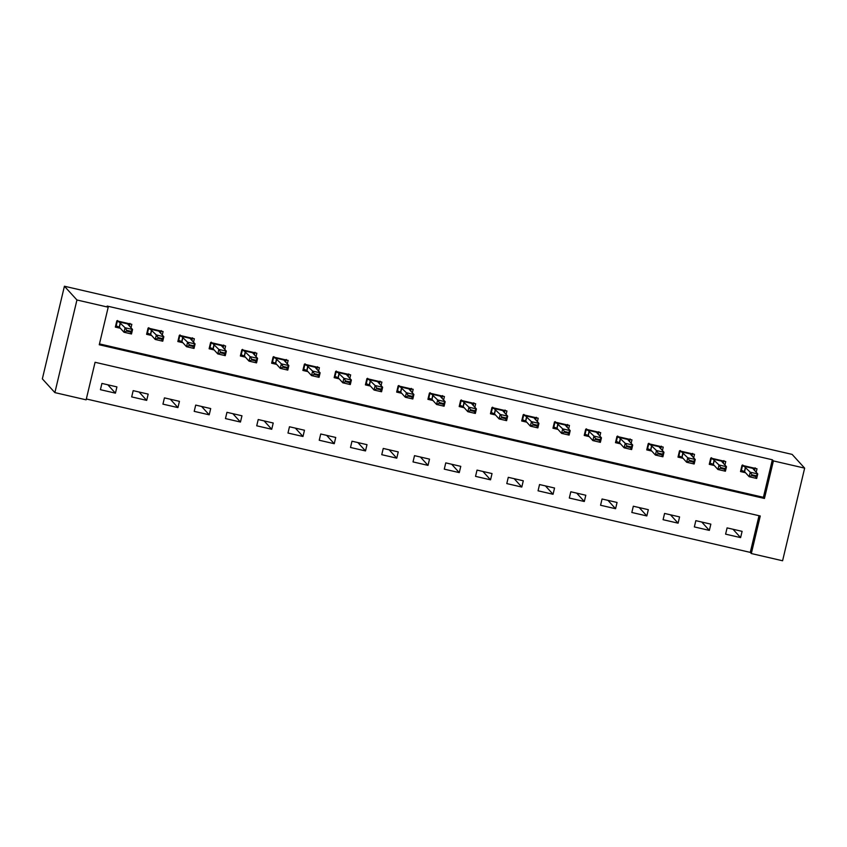 <?xml version="1.0" encoding="UTF-8"?>
<svg xmlns="http://www.w3.org/2000/svg" width="847" height="847" viewBox="0 0 847 847"><rect width="100%" height="100%" fill="white"/><g stroke="black" fill="none" stroke-linecap="round" stroke-linejoin="round"><path stroke-width="1.27" d="M804.65 468.137L782.586 560.767L751.321 553.536L760.267 515.992L95.076 362.283L86.129 399.837L54.875 392.606L42.35 378.863L64.414 286.233L792.125 454.394L804.65 468.137L773.396 460.916L772.348 459.773L107.156 306.063L108.204 307.207L99.258 344.761L764.449 498.47L773.396 460.916M86.341 398.979L750.283 552.392L751.321 553.536M750.283 552.392L759.018 515.707M742.099 531.355L727.097 527.893L725.604 534.15L740.606 537.612L742.099 531.355M710.845 524.134L695.842 520.661L694.349 526.919L709.352 530.391L710.845 524.134M679.58 516.914L664.577 513.441L663.085 519.698L678.098 523.171L679.58 516.914M648.326 509.682L633.323 506.22L631.83 512.477L646.833 515.939L648.326 509.682M617.061 502.462L602.058 498.999L600.565 505.257L615.578 508.719L617.061 502.462M585.806 495.241L570.804 491.768L569.311 498.036L584.314 501.498L585.806 495.241M554.552 488.02L539.539 484.548L538.057 490.805L553.059 494.277L554.552 488.02M523.287 480.789L508.285 477.327L506.792 483.584L521.794 487.057L523.287 480.789M492.033 473.568L477.03 470.106L475.538 476.363L490.54 479.826L492.033 473.568M460.768 466.348L445.766 462.886L444.273 469.143L459.275 472.605L460.768 466.348M429.514 459.127L414.511 455.654L413.018 461.911L428.021 465.384L429.514 459.127M398.249 451.906L383.246 448.434L381.753 454.691L396.767 458.163L398.249 451.906M366.995 444.675L351.992 441.213L350.499 447.47L365.502 450.932L366.995 444.675M335.73 437.454L320.727 433.992L319.234 440.249L334.247 443.712L335.73 437.454M304.475 430.234L289.473 426.761L287.98 433.029L302.982 436.491L304.475 430.234M273.221 423.013L258.208 419.54L256.726 425.797L271.728 429.27L273.221 423.013M241.956 415.782L226.954 412.32L225.461 418.577L240.463 422.05L241.956 415.782M210.702 408.561L195.699 405.099L194.207 411.356L209.209 414.818L210.702 408.561M179.437 401.34L164.434 397.878L162.942 404.135L177.944 407.598L179.437 401.34M148.183 394.12L133.18 390.647L131.687 396.904L146.69 400.377L148.183 394.12M116.918 386.899L101.915 383.426L100.422 389.684L115.436 393.156L116.918 386.899M99.459 343.903L763.401 497.316L772.348 459.773M756.191 472.224L757.006 468.772L742.004 465.31L740.511 471.567L745.54 472.721M724.926 465.003L725.752 461.551L710.749 458.079L709.257 464.347L714.286 465.501M693.672 457.782L694.498 454.331L679.485 450.858L678.002 457.115L683.021 458.28M662.407 450.562L663.233 447.1L648.23 443.637L646.737 449.895L651.767 451.059M631.153 443.33L631.978 439.879L616.965 436.417L615.483 442.674L620.502 443.839M599.898 436.11L600.714 432.658L585.711 429.196L584.218 435.453L589.247 436.607M568.633 428.889L569.459 425.438L554.457 421.965L552.964 428.222L557.993 429.387M537.379 421.668L538.194 418.217L523.192 414.744L521.699 421.001L526.728 422.166M506.114 414.448L506.94 410.986L491.938 407.523L490.445 413.781L495.474 414.945M474.86 407.216L475.675 403.765L460.673 400.303L459.18 406.56L464.209 407.714M443.595 399.996L444.421 396.544L429.418 393.072L427.926 399.339L432.955 400.493M412.341 392.775L413.167 389.324L398.154 385.851L396.671 392.108L401.69 393.273M381.076 385.554L381.902 382.092L366.899 378.63L365.406 384.887L370.435 386.052M349.822 378.323L350.647 374.872L335.634 371.41L334.152 377.667L339.171 378.831M318.567 371.102L319.383 367.651L304.38 364.189L302.887 370.446L307.916 371.6M287.302 363.882L288.128 360.43L273.126 356.958L271.633 363.215L276.662 364.379M256.048 356.661L256.863 353.21L241.861 349.737L240.368 355.994L245.397 357.159M224.783 349.43L225.609 345.978L210.607 342.516L209.114 348.773L214.143 349.938M193.529 342.209L194.344 338.758L179.342 335.296L177.849 341.553L182.878 342.707M162.264 334.988L163.09 331.537L148.087 328.064L146.595 334.321L151.624 335.486M131.01 327.768L131.836 324.316L116.822 320.844L115.34 327.101L120.359 328.265M108.204 307.207L76.939 299.986L64.414 286.233M76.939 299.986L54.875 392.606M763.401 497.316L764.449 498.47M732.994 529.248L740.606 537.612M107.813 384.792L115.436 393.156M139.077 392.013L146.69 400.377M170.332 399.233L177.944 407.598M201.586 406.454L209.209 414.818M232.851 413.685L240.463 422.05M264.105 420.906L271.728 429.27M295.37 428.127L302.982 436.491M326.624 435.347L334.247 443.712M357.889 442.579L365.502 450.932M389.144 449.799L396.767 458.163M420.408 457.02L428.021 465.384M451.663 464.241L459.275 472.605M482.917 471.461L490.54 479.826M514.182 478.693L521.794 487.057M545.436 485.913L553.059 494.277M576.701 493.134L584.314 501.498M607.955 500.355L615.578 508.719M639.22 507.586L646.833 515.939M670.475 514.807L678.098 523.171M701.74 522.027L709.352 530.391M755.058 468.327L754.561 470.434M740.723 470.71L744.958 472.086M742.554 465.437L741.178 471.207L742.152 470.646L744.577 471.673L749.172 476.713L750.241 472.203L742.671 464.95M755.693 475.686L751.945 474.818L751.765 475.569L755.513 476.438L757.747 473.939L756.678 478.449L749.172 476.713L751.765 475.569M755.175 467.84L753.152 468.899L757.747 473.939L750.241 472.203L751.945 474.818M756.678 478.449L755.513 476.438M723.804 461.096L723.296 463.214M709.458 463.478L713.703 464.865M711.3 458.206L709.924 463.987L710.898 463.425L713.322 464.442L717.917 469.492L718.987 464.982L711.416 457.729M724.439 468.455L720.691 467.586L720.511 468.338L724.259 469.206L726.493 466.718L725.413 471.218L717.917 469.492L720.511 468.338M723.92 460.62L721.888 461.657L726.493 466.718L718.987 464.982L720.691 467.586M725.413 471.218L724.259 469.206M692.539 453.876L692.041 455.993M678.203 456.258L682.438 457.634M680.035 450.985L678.659 456.766L679.633 456.205L682.057 457.221L686.652 462.261L687.732 457.761L680.152 450.509M693.174 461.234L689.426 460.366L689.246 461.117L693.005 461.986L695.228 459.498L694.159 463.997L686.652 462.261L689.246 461.117M692.655 453.399L690.633 454.447L695.228 459.498L687.732 457.761L689.426 460.366M694.159 463.997L693.005 461.986M661.285 446.655L660.776 448.772M646.939 449.037L651.184 450.413M648.781 443.764L647.404 449.545L648.379 448.984L650.803 450.001L655.398 455.04L656.467 450.54L648.897 443.288M661.92 454.013L658.172 453.145L657.992 453.897L661.74 454.765L663.974 452.266L662.894 456.777L655.398 455.04L657.992 453.897M661.401 446.178L659.368 447.205L663.974 452.266L656.467 450.54L658.172 453.145M662.894 456.777L661.74 454.765M630.03 439.434L629.522 441.541M615.684 441.816L619.919 443.193M617.527 436.544L616.15 442.325L617.114 441.753L619.549 442.78L624.133 447.819L625.213 443.309L617.632 436.057M630.666 446.793L626.907 445.924L626.727 446.676L630.486 447.544L632.709 445.046L631.64 449.556L624.133 447.819L626.727 446.676M630.136 438.947L628.114 439.985L632.709 445.046L625.213 443.309L626.907 445.924M631.64 449.556L630.486 447.544M598.765 432.203L598.268 434.32M584.43 434.585L588.665 435.972M586.262 429.323L584.885 435.093L585.859 434.532L588.284 435.559L592.879 440.599L593.948 436.089L586.378 428.836M599.401 439.561L595.653 438.704L595.473 439.455L599.221 440.313L601.455 437.825L600.375 442.335L592.879 440.599L595.473 439.455M598.882 431.726L596.849 432.764L601.455 437.825L593.948 436.089L595.653 438.704M600.375 442.335L599.221 440.313M567.511 424.982L567.003 427.1M553.165 427.364L557.4 428.741M555.007 422.092L553.631 427.873L554.594 427.312L557.03 428.328L561.614 433.378L562.694 428.868L555.113 421.615M568.146 432.341L564.388 431.472L564.208 432.224L567.966 433.092L570.19 430.604L569.12 435.104L561.614 433.378L564.208 432.224M567.617 424.506L565.595 425.543L570.19 430.604L562.694 428.868L564.388 431.472M569.12 435.104L567.966 433.092M536.246 417.762L535.749 419.879M521.911 420.144L526.146 421.52M523.742 414.871L522.366 420.652L523.34 420.091L525.765 421.107L530.36 426.147L531.429 421.647L523.859 414.395M536.882 425.12L533.134 424.252L532.954 425.003L536.702 425.872L538.936 423.373L537.866 427.883L530.36 426.147L532.954 425.003M536.363 417.285L534.33 418.312L538.936 423.373L531.429 421.647L533.134 424.252M537.866 427.883L536.702 425.872M504.992 410.541L504.484 412.648M490.646 412.923L494.881 414.299M492.488 407.651L491.112 413.431L492.086 412.87L494.51 413.887L499.105 418.926L500.175 414.427L492.605 407.174M505.627 417.899L501.869 417.031L501.699 417.783L505.447 418.651L507.671 416.152L506.601 420.663L499.105 418.926L501.699 417.783M505.108 410.054L503.076 411.091L507.671 416.152L500.175 414.427L501.869 417.031M506.601 420.663L505.447 418.651M473.727 403.32L473.229 405.427M459.392 405.702L463.627 407.079M461.223 400.43L459.847 406.2L460.821 405.639L463.245 406.666L467.84 411.706L468.91 407.195L461.34 399.943M474.362 410.679L470.614 409.81L470.434 410.562L474.182 411.43L476.416 408.932L475.347 413.442L467.84 411.706L470.434 410.562M473.844 402.833L471.821 403.892L476.416 408.932L468.91 407.195L470.614 409.81M475.347 413.442L474.182 411.43M442.473 396.089L441.965 398.206M428.127 398.471L432.372 399.858M429.969 393.199L428.593 398.979L429.567 398.418L431.991 399.435L436.586 404.485L437.655 399.975L430.085 392.722M443.108 403.447L439.36 402.579L439.18 403.331L442.928 404.199L445.162 401.711L444.082 406.211L436.586 404.485L439.18 403.331M442.589 395.613L440.556 396.65L445.162 401.711L437.655 399.975L439.36 402.579M444.082 406.211L442.928 404.199M411.208 388.868L410.71 390.986M396.872 391.25L401.107 392.627M398.704 385.978L397.328 391.759L398.302 391.198L400.726 392.214L405.321 397.254L406.401 392.754L398.821 385.501M411.843 396.227L408.095 395.358L407.915 396.11L411.674 396.978L413.897 394.49L412.828 398.99L405.321 397.254L407.915 396.11M411.324 388.392L409.302 389.44L413.897 394.49L406.401 392.754L408.095 395.358M412.828 398.99L411.674 396.978M379.954 381.648L379.445 383.765M365.608 384.03L369.853 385.406M367.45 378.757L366.073 384.538L367.047 383.977L369.472 384.993L374.067 390.033L375.136 385.533L367.566 378.281M380.589 389.006L376.841 388.138L376.661 388.889L380.409 389.758L382.643 387.259L381.563 391.769L374.067 390.033L376.661 388.889M380.07 381.171L378.037 382.198L382.643 387.259L375.136 385.533L376.841 388.138M381.563 391.769L380.409 389.758M348.699 374.427L348.191 376.534M334.353 376.809L338.588 378.185M336.195 371.537L334.819 377.317L335.783 376.746L338.218 377.773L342.802 382.812L343.882 378.302L336.301 371.05M349.335 381.785L345.576 380.917L345.396 381.669L349.155 382.537L351.378 380.038L350.309 384.549L342.802 382.812L345.396 381.669M348.805 373.94L346.783 374.977L351.378 380.038L343.882 378.302L345.576 380.917M350.309 384.549L349.155 382.537M317.434 367.196L316.937 369.313M303.099 369.578L307.334 370.965M304.931 364.316L303.554 370.086L304.528 369.525L306.953 370.552L311.548 375.592L312.617 371.081L305.047 363.829M318.07 374.554L314.322 373.696L314.142 374.448L317.89 375.306L320.124 372.818L319.044 377.328L311.548 375.592L314.142 374.448M317.551 366.719L315.518 367.757L320.124 372.818L312.617 371.081L314.322 373.696M319.044 377.328L317.89 375.306M286.18 359.975L285.672 362.093M271.834 362.357L276.069 363.734M273.676 357.085L272.3 362.865L273.263 362.304L275.699 363.321L280.283 368.371L281.363 363.861L273.782 356.608M286.815 367.333L283.057 366.465L282.877 367.217L286.635 368.085L288.859 365.597L287.789 370.097L280.283 368.371L282.877 367.217M286.286 359.499L284.264 360.536L288.859 365.597L281.363 363.861L283.057 366.465M287.789 370.097L286.635 368.085M254.915 352.754L254.418 354.872M240.58 355.137L244.815 356.513M242.411 349.864L241.035 355.645L242.009 355.084L244.434 356.1L249.029 361.14L250.098 356.64L242.528 349.388M255.55 360.113L251.803 359.244L251.623 359.996L255.371 360.864L257.604 358.366L256.535 362.876L249.029 361.14L251.623 359.996M255.032 352.278L252.999 353.305L257.604 358.366L250.098 356.64L251.803 359.244M256.535 362.876L255.371 360.864M223.661 345.534L223.153 347.641M209.315 347.916L213.55 349.292M211.157 342.643L209.781 348.424L210.755 347.863L213.179 348.879L217.774 353.919L218.844 349.419L211.274 342.167M224.296 352.892L220.538 352.024L220.368 352.776L224.116 353.644L226.34 351.145L225.27 355.655L217.774 353.919L220.368 352.776M223.777 345.047L221.745 346.084L226.34 351.145L218.844 349.419L220.538 352.024M225.27 355.655L224.116 353.644M192.396 338.313L191.898 340.42M178.061 340.695L182.296 342.072M179.892 335.423L178.516 341.193L179.49 340.632L181.914 341.659L186.509 346.698L187.579 342.188L180.009 334.936M193.031 345.671L189.283 344.803L189.103 345.555L192.851 346.412L195.085 343.924L194.016 348.435L186.509 346.698L189.103 345.555M192.513 337.826L190.48 338.864L195.085 343.924L187.579 342.188L189.283 344.803M194.016 348.435L192.851 346.412M161.142 331.082L160.634 333.199M146.796 333.464L151.041 334.851M148.638 328.191L147.262 333.972L148.236 333.411L150.66 334.427L155.255 339.478L156.324 334.967L148.754 327.715M161.777 338.44L158.029 337.572L157.849 338.324L161.597 339.192L163.831 336.704L162.751 341.203L155.255 339.478L157.849 338.324M161.258 330.605L159.225 331.643L163.831 336.704L156.324 334.967L158.029 337.572M162.751 341.203L161.597 339.192M129.877 323.861L129.379 325.979M115.541 326.243L119.776 327.62M117.373 320.971L115.997 326.751L116.971 326.19L119.395 327.207L123.99 332.246L125.07 327.747L117.489 320.494M130.512 331.219L126.764 330.351L126.584 331.103L130.343 331.971L132.566 329.483L131.497 333.983L123.99 332.246L126.584 331.103M129.993 323.385L127.971 324.433L132.566 329.483L125.07 327.747L126.764 330.351M131.497 333.983L130.343 331.971M745.476 467.068L744.397 471.578M745.656 467.163L744.577 471.673M754.518 468.751L743.232 466.146M714.212 459.847L713.142 464.347M714.392 459.942L713.322 464.442M723.264 461.53L711.967 458.926M682.957 452.626L681.877 457.126M683.137 452.722L682.057 457.221M691.999 454.31L680.713 451.695M651.692 445.395L650.623 449.905M651.872 445.49L650.803 450.001M660.745 447.089L649.448 444.474M620.438 438.174L619.358 442.685M620.618 438.27L619.549 442.78M629.49 439.858L618.194 437.253M589.173 430.954L588.104 435.453M589.353 431.049L588.284 435.559M598.226 432.637L586.929 430.032M557.919 423.733L556.85 428.233M558.099 423.828L557.03 428.328M566.971 425.416L555.674 422.801M526.665 416.502L525.585 421.012M526.845 416.608L525.765 421.107M535.706 418.196L524.409 415.581M495.4 409.281L494.33 413.791M495.58 409.376L494.51 413.887M504.452 410.964L493.155 408.36M464.145 402.06L463.065 406.571M464.325 402.156L463.245 406.666M473.187 403.744L461.901 401.139M432.881 394.84L431.811 399.339M433.061 394.935L431.991 399.435M441.933 396.523L430.636 393.908M401.626 387.619L400.546 392.119M401.806 387.714L400.726 392.214M410.668 389.302L399.382 386.687M370.361 380.388L369.292 384.898M370.541 380.483L369.472 384.993M379.414 382.082L368.117 379.467M339.107 373.167L338.027 377.677M339.287 373.262L338.218 377.773M348.159 374.85L336.862 372.246M307.842 365.946L306.773 370.446M308.022 366.042L306.953 370.552M316.894 367.63L305.598 365.025M276.588 358.726L275.519 363.225M276.768 358.821L275.699 363.321M285.64 360.409L274.343 357.794M245.334 351.494L244.254 356.005M245.514 351.6L244.434 356.1M254.375 353.188L243.078 350.573M214.069 344.274L212.999 348.784M214.249 344.369L213.179 348.879M223.121 345.957L211.824 343.353M182.814 337.053L181.734 341.563M182.994 337.148L181.914 341.659M191.856 338.736L180.57 336.132M151.549 329.832L150.48 334.332M151.729 329.928L150.66 334.427M160.602 331.516L149.305 328.901M120.295 322.601L119.215 327.111M120.475 322.707L119.395 327.207M129.337 324.295L118.051 321.68"/></g></svg>
